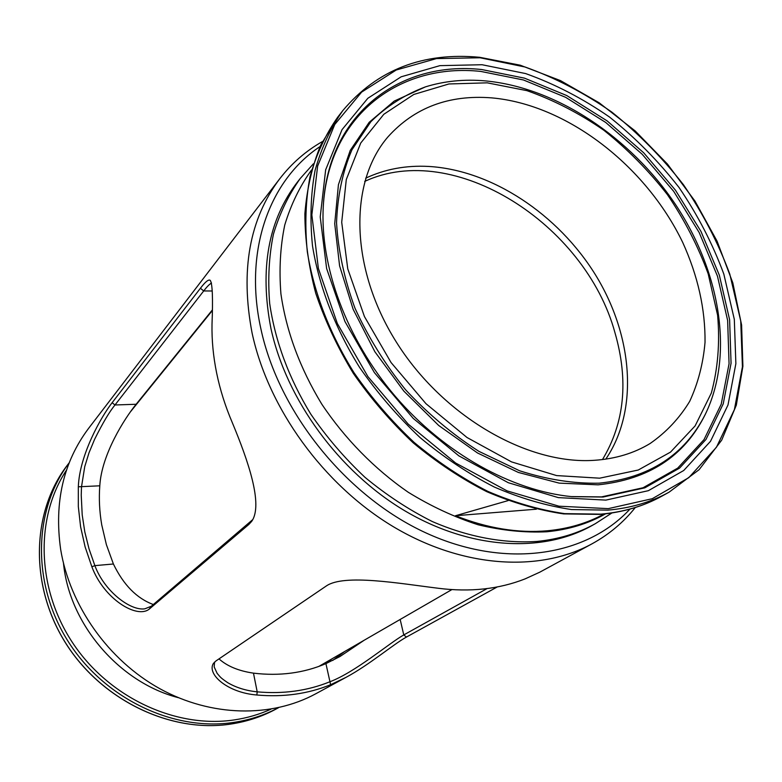 <?xml version="1.0" encoding="UTF-8"?>
<svg xmlns="http://www.w3.org/2000/svg" width="782" height="782" viewBox="0 0 782 782"><rect width="100%" height="100%" fill="white"/><g stroke="black" fill="none" stroke-linecap="round" stroke-linejoin="round"><path stroke-width="1.17" d="M211.521 283.064C209.576 284.052 206.966 286.681 203.711 290.953L114.983 404.978C109.412 411.752 102.608 423.228 94.563 439.416L89.001 452.827L84.749 466.59L81.494 486.922L81.23 495.241L82.208 514.927L84.808 531.936L89.04 548.896L94.876 565.63C104.241 591.143 130.369 611.035 144.817 608.826L151.327 606.236L252.782 519.58M91.865 566.784L85.121 546.911L80.595 526.765L78.327 506.628L78.327 486.795C79.549 454.674 101.269 416.571 112.129 402.71L200.417 288.265C205.412 281.686 208.706 279.066 210.29 280.415C212.45 283.719 213.027 298.343 212.01 324.286C211.717 340.141 213.251 356.377 216.634 372.994C220.035 389.602 225.245 406.122 232.254 422.534C248.07 460.481 263.475 504.781 251.667 521.379L248.852 524.448L149.284 609.061C137.046 619.158 103.977 599.149 91.865 566.784L94.876 565.63L113.4 563.998C123.507 584.956 136.821 598.455 153.331 604.525M218.999 658.884C227.2 666.225 238.696 670.976 253.476 673.146C279.575 676.274 303.719 673.097 325.918 663.625L339.945 656.548L364.207 640.223M212.254 310.073L136.136 404.265C124.553 418.438 101.552 454.567 99.793 485.808C98.825 498.633 99.47 511.672 101.748 524.927L106.381 544.643L113.4 563.998M344.696 651.494L332.692 660.467M497.254 586.94L406.454 637.056C393.385 644.231 369.427 664.798 345.976 677.378L315.703 693.81C271.51 717.827 211.443 717.094 159.89 688.737C108.434 660.282 69.852 605.806 60.644 549.316C54.046 502.308 63.391 461.947 88.689 428.243L279.78 178.716C291.725 163.282 305.938 150.887 322.438 141.542M635.287 507.528C623.479 522.366 609.031 534.477 591.925 543.871C539.267 572.59 462.318 568.064 392.789 526.374C323.367 484.605 268.138 408.224 252.068 332.927C240.201 270.416 249.438 219.009 279.78 178.716M629.96 509.102C586.07 556.461 505.455 569.433 425.907 532.894C346.465 496.472 278.724 412.456 260.856 328.694C243.485 250.211 269.692 179.811 320.053 146.557M591.847 525.641C542.61 553.382 470.148 549.59 404.46 510.587C338.889 471.526 286.447 399.651 270.963 328.616C259.36 268.773 268.294 219.781 297.776 181.629L300.249 178.492C288.587 194.845 279.643 213.408 273.436 234.18C268.969 255.997 267.718 279.096 269.682 303.494C275.137 341.157 288.822 378.019 310.747 414.079C326.553 437.118 344.637 458.203 364.998 477.333C386.347 495.006 408.8 509.756 432.358 521.565C467.988 536.999 503.852 543.637 536.941 541.437C558.592 539.297 578.054 533.383 595.327 523.686L591.847 525.641M345.976 677.378L330.62 684.709C307.913 693.927 283.319 697.358 256.848 695.003C227.601 692.735 206.604 674.211 213.388 663.449L215.988 660.927L326.28 585.992C344.031 573.636 399.749 583.538 438.301 588.269C470.05 592.297 498.994 589.169 525.123 578.876L539.785 572.18L591.925 543.871M133.849 407.197L135.003 406.19M159.557 375.829L212.245 310.21M214.542 662.09L214.18 666.948L217.161 673.39C220.817 677.613 220.27 677.574 227.709 682.676C236.125 687.622 245.959 690.682 257.2 691.845C283.25 694.191 307.453 690.848 329.828 681.796C355.419 672.119 389.338 643.068 403.776 634.925L487.088 588.572M602.472 459.572C624.603 422.837 628.757 380.521 614.935 332.614C585.366 224.063 453.843 139.773 364.695 181.414M331.646 659.031L326.768 663.253M604.075 514.009C587.262 523.197 568.367 528.788 547.4 530.763C518.104 533.363 487.46 528.349 455.486 515.729L508.095 500.607M365.653 178.198C384.9 169.147 405.897 165.227 428.663 166.439C491.858 170.124 558.074 214.278 595.571 275C632.912 335.713 639.07 410.218 605.796 459.122M491.497 97.858C566.667 104.358 645.795 165.608 682.735 242.479C697.935 275.997 705.374 309.271 705.032 342.301C703.184 363.571 698.072 383.248 689.704 401.342C679.499 418.175 666.303 432.241 650.106 443.511C634.046 453.257 615.532 458.858 594.555 460.295C527.439 465.095 442.602 416.122 396.239 341.92C349.632 267.796 348.85 182.196 387.97 136.86C414.372 107.584 448.878 94.583 491.497 97.858M536.374 509.19L455.486 515.729M200.417 288.265L203.711 290.953L212.264 290.992M112.129 402.71L114.983 404.978L136.136 404.265M78.327 486.795L99.793 485.808M256.848 695.003L257.2 691.845L253.476 673.146M330.62 684.709L325.918 663.625M406.454 637.056L403.776 634.925L400.169 619.452M251.081 521.262L248.852 524.448M149.284 609.061L151.327 606.236M178.364 697.681C119.196 682.471 69.315 624.124 63.498 563.304M230.739 724.064C170.408 733.369 100.614 699.89 64.867 641.748C28.963 583.665 32.013 510.099 68.093 464.225C31.984 510.147 28.944 583.724 64.828 641.787C100.565 699.91 170.329 733.379 230.7 724.083C247.376 721.542 262.791 716.371 276.955 708.56C262.811 716.361 247.405 721.532 230.739 724.064M278.5 707.7C264.707 715.08 249.741 719.997 233.613 722.431C173.379 731.688 103.654 698.453 67.584 640.526C31.368 582.649 33.724 509.121 69.187 462.827M270.963 709.186C259.458 714.396 247.229 717.974 234.277 719.909C176.204 728.726 109.138 697.876 72.765 643C36.285 588.172 35.21 517.176 66.548 470.041M342.848 110.555C377.286 69.715 422.906 51.964 479.689 57.301L520.245 65.199L560.499 80.614L599.198 102.813L635.189 130.946L667.447 164.064L695.022 201.16L717.065 241.149L732.812 282.859L741.6 325.019L742.9 366.269L736.321 405.154L721.698 440.149L699.128 469.679L669.069 492.181C651.074 502.132 630.703 508.114 607.937 510.128L571.544 509.561C546.139 505.768 520.421 498.261 494.371 487.059C468.526 473.804 443.785 457.333 420.159 437.646C397.559 416.376 377.393 392.994 359.652 367.501C335.155 328.264 319.066 286.447 312.497 245.861C309.838 219.214 310.689 194.073 315.068 170.437C321.343 147.994 330.6 128.033 342.848 110.555L337.746 117.124L320.806 144.924C312.174 165.872 306.876 188.804 304.882 213.711C304.921 239.458 308.548 265.988 315.752 293.309C324.989 320.679 337.531 347.384 353.356 373.425C370.873 398.644 390.805 421.772 413.16 442.798C436.552 462.26 461.077 478.545 486.727 491.653C512.621 502.738 538.241 510.157 563.607 513.901L600.058 514.39C622.971 512.337 643.547 506.277 661.787 496.199C643.84 506.12 623.528 512.102 600.859 514.145L564.614 513.637C539.345 509.903 513.754 502.484 487.851 491.379C462.152 478.242 437.568 461.908 414.089 442.377C391.655 421.273 371.626 398.058 354.031 372.74C329.721 333.767 313.787 292.214 307.326 251.853C304.706 225.353 305.606 200.329 309.995 176.791C316.28 154.445 325.527 134.553 337.746 117.124M605.522 513.842C588.201 523.715 568.602 529.688 546.735 531.78C524.663 532.816 501.79 530.479 478.134 524.771C454.352 517.127 431.019 506.267 408.136 492.191C374.588 469.014 344.852 438.712 321.695 404.011C299.887 368.009 286.29 331.285 280.914 293.827C278.988 269.575 280.269 246.633 284.756 225.011C290.972 204.434 299.907 186.087 311.559 169.958M599.647 478.183L556.618 475.583L511.506 461.879L467.02 437.509L425.985 403.708L391.049 362.525L364.451 316.583L347.755 268.832L341.705 222.244L346.289 179.557L360.746 143.018L383.806 114.299L413.805 94.456L448.907 83.967L487.225 82.833L526.931 90.653C553.539 100.008 579.149 113.185 603.763 130.183C627.389 149.049 648.601 170.535 667.417 194.65C684.524 219.879 698.111 246.281 708.189 273.847L717.612 315.234C720.007 342.672 717.915 368.625 711.317 393.102L695.12 425.897L670.497 452.123L638.229 470.031L599.647 478.183M599.149 483.178C573.656 483.706 547.156 479.571 519.659 470.793L478.946 451.37C452.397 434.342 427.93 413.795 405.545 389.729C384.93 364.109 368.058 336.905 354.94 308.098C344.324 279.027 338.186 250.592 336.543 222.792C337.492 195.959 342.624 171.62 351.949 149.782L370.844 121.718C386.582 106.244 404.793 94.622 425.467 86.861L394.236 101.083L369.202 122.285L350.219 150.437L338.43 184.66L334.716 223.681L339.593 265.87L353.132 309.271L374.881 351.753L403.883 391.156L438.682 425.467L477.509 452.983L518.358 472.445L559.208 483.129L598.113 484.83C648.561 479.513 684.074 456.434 704.66 415.604L705.335 414.255C684.817 454.938 649.422 477.91 599.149 483.178M323.269 206.526C328.499 114.837 400.247 62.599 480.881 71.436L523.481 79.979L565.64 97.32L605.708 122.451L642.188 154.25L673.742 191.404L699.176 232.528L717.446 276.095L727.641 320.434L729.059 363.767L721.229 404.167L704.015 439.621L677.701 468.125L643.078 487.753L601.534 496.893L571.222 496.59M481.702 69.539L524.497 78.151L566.833 95.59L607.076 120.858L643.713 152.803L675.413 190.124L700.975 231.433L719.342 275.186L729.606 319.73L731.062 363.259L723.233 403.844L705.97 439.464L679.568 468.105L644.808 487.841L603.078 497.029L571.916 496.658C512.014 490.861 444.117 453.355 395.106 396.132C346.201 338.802 319.711 265.9 323.308 205.822C328.245 113.292 400.501 60.566 481.702 69.539M605.874 500.109L558.319 497.616L508.29 482.719L458.858 455.857L413.219 418.399L374.412 372.633L344.96 321.558L326.622 268.539L320.219 216.927L325.654 169.811L342.027 129.665L367.814 98.297L401.137 76.812L439.924 65.639L482.074 64.73L525.612 73.567C554.721 83.938 582.717 98.454 609.589 117.095C635.365 137.74 658.532 161.229 679.089 187.563C697.798 215.099 712.705 243.935 723.819 274.062L734.318 319.369L735.872 363.669L727.993 404.998L710.515 441.302L683.703 470.52L648.356 490.685L605.874 500.109M608.298 508.632L558.974 506.198L507.039 490.861L455.662 463.032L408.224 424.147L367.892 376.592L337.335 323.513L318.372 268.422L311.852 214.864L317.639 166.019L334.764 124.485L361.636 92.11L396.249 69.999L436.464 58.591L480.099 57.77L525.103 67.017C555.181 77.789 584.086 92.823 611.817 112.09C638.415 133.429 662.325 157.681 683.546 184.855C702.871 213.271 718.287 243.036 729.802 274.15L740.73 320.952L742.431 366.768L734.406 409.572L716.449 447.245L688.805 477.646L652.286 498.701L608.298 508.632M130.594 411.645L212.245 310.669M318.861 666.411L451.82 589.628M69.197 462.797L68.093 464.225M278.539 707.69L276.955 708.56M313.416 163.8L300.249 178.492M705.335 414.255C734.464 354.314 720.095 271.334 675.218 204.082C630.018 136.899 556.334 87.584 485.514 80.908C464.42 79.031 444.401 81.015 425.467 86.861M611.895 512.972L595.327 523.686M669.069 492.181L661.787 496.199"/></g></svg>
